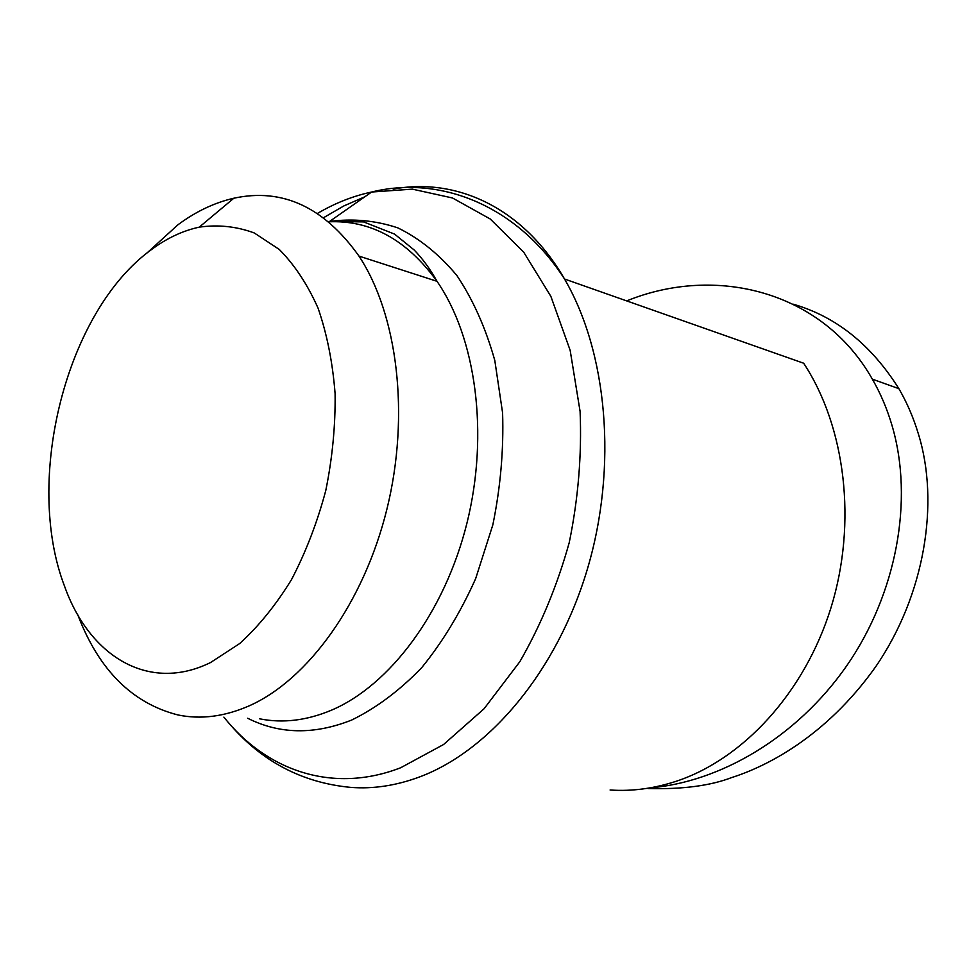 <?xml version="1.0" encoding="UTF-8"?>
<svg xmlns="http://www.w3.org/2000/svg" width="977" height="977" viewBox="0 0 977 977"><rect width="100%" height="100%" fill="white"/><g stroke="black" fill="none" stroke-linecap="round" stroke-linejoin="round"><path stroke-width="1.47" d="M228.484 722.638C261.067 761.168 301.82 782.748 350.755 787.389C373.238 789.135 396.247 785.63 419.78 776.862C489.697 750.69 557.037 671.15 587.47 568.809C617.83 466.493 607.315 352.196 564.523 279.007L803.68 363.236C845.484 426.827 857.317 522.756 830.938 607.877C804.45 692.998 742.862 759.178 676.402 781.209C654.04 788.561 631.924 791.492 610.088 790.002M77.83 614.936C98.775 669.856 132.103 703.184 177.826 714.92C200.773 719.719 224.686 716.629 249.575 705.675C307.975 679.589 363.774 603.017 386.953 508.993C410.108 414.981 397.602 314.496 358.974 256.096C324.046 207.002 282.329 187.718 233.845 198.221C214.439 202.666 195.779 211.545 177.851 224.857L146.745 253.214M151.679 249.428C166.994 238.119 182.846 230.694 199.247 227.153C218.066 224.454 236.41 226.383 254.289 232.966L279.251 249.428C294.529 264.791 307.462 284.356 318.062 308.146C327.002 334.024 332.681 362.552 335.099 393.707C335.49 425.764 332.375 458.066 325.756 490.625C317.22 522.561 305.801 552.225 291.512 579.605C275.88 605.044 258.624 626.33 239.744 643.501L210.58 662.528C148.504 693.096 89.457 656.056 64.665 586.53C23.57 480.049 66.143 310.82 151.679 249.428M793.361 304.238C836.092 316.609 871.252 344.759 898.877 388.675C906.974 402.597 913.471 417.667 918.368 433.886C939.752 502.532 924.901 595.249 875.551 666.912C825.272 737.635 765.321 766.896 731.834 777.509C710.462 785.752 682.496 789.428 647.934 788.549M626.697 300.904C715.054 264.889 822.048 290.34 872.351 379.149C880.521 393.377 887.067 408.752 891.964 425.288C914.142 500.187 896.397 594.309 846.546 666.033C796.487 737.769 719.927 782.162 649.607 787.951M317.513 213.413C334.952 203.143 352.99 196.011 371.626 192.029C438.697 175.371 516.161 203.949 564.523 279.007C523.171 207.429 456.235 177.228 393.194 189.098M364.812 196.804L343.867 205.927L323.607 217.676M247.682 718.254C279.569 734.313 314.24 734.912 351.683 720.037C376.096 708.117 399.385 690.727 421.551 667.853C442.532 642.097 460.57 612.347 475.665 578.616L492.835 524.869C500.517 487.279 503.766 449.945 502.593 412.856L494.802 360.452C485.667 328.003 473.051 299.707 456.931 275.587C439.223 254.338 419.512 238.437 397.81 227.861C375.461 220.436 352.697 218.311 329.53 221.486L371.626 192.029L412.367 189.147L452.485 197.977L490.21 218.982L523.635 252.054L550.869 296.373L570.153 350.316L580.094 411.451C581.877 454.842 578.25 498.539 569.249 542.54C557.244 585.602 540.769 625.317 519.849 661.673L484.079 708.752L443.619 744.486L400.729 767.727C332.607 794.203 266.306 770.572 223.88 717.118M328.858 221.816C370.808 219.984 406.859 239.817 437 281.303C476.007 337.724 489.196 433.703 466.945 523.147C444.645 612.603 389.762 685.365 331.533 710.157C306.717 720.574 282.756 723.456 259.662 718.816M199.247 227.153L233.845 198.221M872.351 379.149L898.877 388.675M329.53 221.486L363.627 221.901L394.561 234.101L414.114 249.941C422.601 258.673 430.234 269.127 437 281.303L358.974 256.096"/></g></svg>
